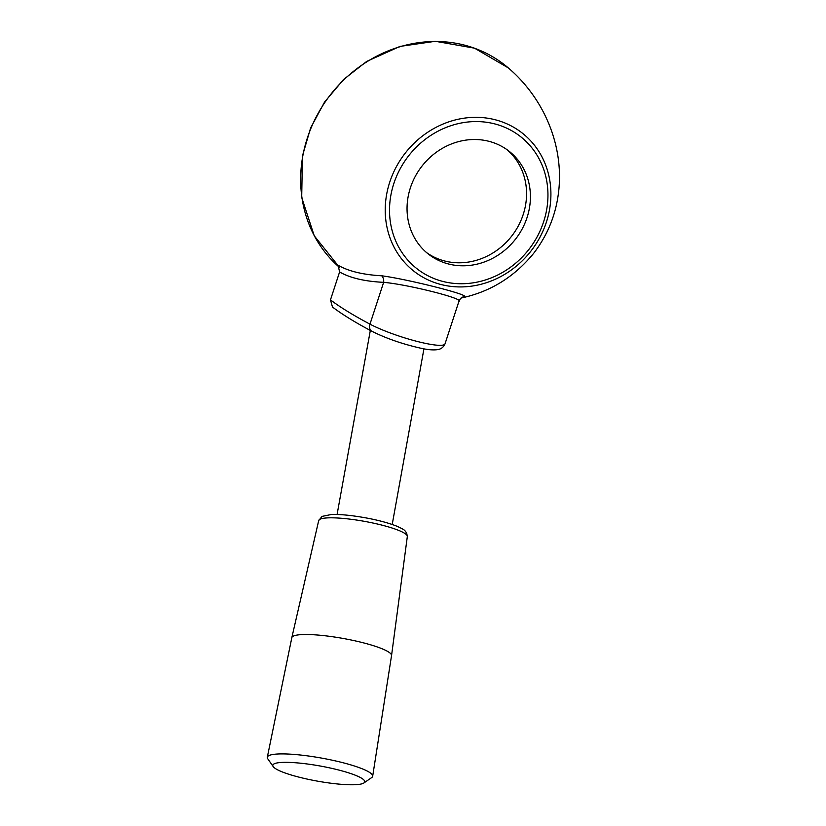 <?xml version="1.0" encoding="UTF-8"?>
<svg xmlns="http://www.w3.org/2000/svg" width="826" height="826" viewBox="0 0 826 826"><rect width="100%" height="100%" fill="white"/><g stroke="black" fill="none" stroke-linecap="round" stroke-linejoin="round"><path stroke-width="1.24" d="M448.673 264.031A65.368 59.338 128 0 0 522.249 228.802A65.368 59.338 128 0 0 508.94 151.117A65.368 59.338 128 0 0 421.952 166.15A65.368 59.338 128 0 0 428.529 254.191A65.368 59.338 128 0 0 448.673 264.031M506.978 149.661A65.368 59.338 -52 0 1 517.747 226.974A65.368 59.338 -52 0 1 444.811 261.026A65.368 59.338 -52 0 1 426.629 252.642M338.123 265.26C348.541 271.248 363.068 274.759 381.726 275.791A7 5.255 -87 0 1 383.646 282.337C364.751 281.429 350.069 277.97 339.589 271.971L338.123 265.26M339.589 271.971L330.472 299.879L332.475 307.035C342.305 314.469 355.438 322.553 371.886 331.278A7 5.162 -62 0 1 369.976 324.153A270.804 42.002 -161.9 0 1 330.472 299.879M381.726 275.791C409.046 279.425 472.379 295.553 463.902 296.72L460.743 298.3L459.06 300.912L445.018 343.864A44.356 6.876 -161.9 0 1 415.881 341.097A44.356 6.876 -161.9 0 1 369.976 324.153L383.646 282.337C408.725 284.547 466.256 299.198 458.719 301.459M463.902 296.72A7 6.918 48.5 0 0 460.743 298.3M273.21 766.611L267.758 758.795A53.535 8.818 10.2 0 1 267.314 757.215A53.535 8.818 10.2 0 1 272.219 754.592A53.535 8.818 10.2 0 1 332.052 760.157A53.535 8.818 10.2 0 1 372.671 776.244A53.535 8.818 10.2 0 1 371.71 777.565L363.874 782.986A46.69 7.692 10.2 0 1 317.39 781.128A46.69 7.692 10.2 0 1 273.21 766.611A46.69 7.692 10.2 0 1 277.092 762.945A46.69 7.692 10.2 0 1 332.992 768.634A46.69 7.692 10.2 0 1 363.874 782.986M372.671 776.244L391.534 655.637A50.654 8.343 -169.8 0 0 391.545 655.607A50.654 8.343 -169.8 0 0 343.162 638.457A50.654 8.343 -169.8 0 0 291.836 637.6A50.654 8.343 -169.8 0 0 291.836 637.631L267.314 757.215M494.495 123.838A83.942 76.198 -52 0 1 520.721 258.59A83.942 76.198 -52 0 1 390.977 225.539A83.942 76.198 -52 0 1 494.495 123.838M508.269 67.887L474.506 48.166L435.354 41.3L400.021 46.401L366.692 61.423L343.564 79.502L324.556 102.063L310.607 127.989L302.44 155.938L301.696 197.455L314.241 235.792L339.558 267.469A130.684 118.634 -52 0 1 318.371 112.945A130.684 118.634 -52 0 1 464.098 45.027A130.684 118.634 -52 0 1 508.248 67.877C544.716 98.852 565.707 148.463 557.86 197.259C554.659 217.599 546.698 236.164 533.957 252.952C514.598 276.813 490.376 291.826 461.28 298M495.011 119.708A87.783 79.688 -52 0 1 522.435 260.634A87.783 79.688 -52 0 1 386.754 226.066A87.783 79.688 -52 0 1 495.011 119.708M407.321 536.58L406.681 533.028C404.172 530.013 405.855 530.406 397.223 526.338C385.298 521.681 370.234 518.139 352.01 515.723C343.709 514.691 336.771 514.299 331.205 514.526L322.057 516.395L318.702 520.576A45.027 7.413 10.2 0 1 322.811 518.398A45.027 7.413 10.2 0 1 373.063 523.054A45.027 7.413 10.2 0 1 407.321 536.58L391.545 655.607M370.327 330.441L337.08 514.505M423.945 348.809L392.216 524.458M445.018 343.864C443.799 346.672 441.817 348.489 439.091 349.326C434.713 350.379 428.446 349.966 420.31 348.107C402.241 343.988 386.103 338.381 371.886 331.278M318.702 520.576L291.836 637.6"/></g></svg>
